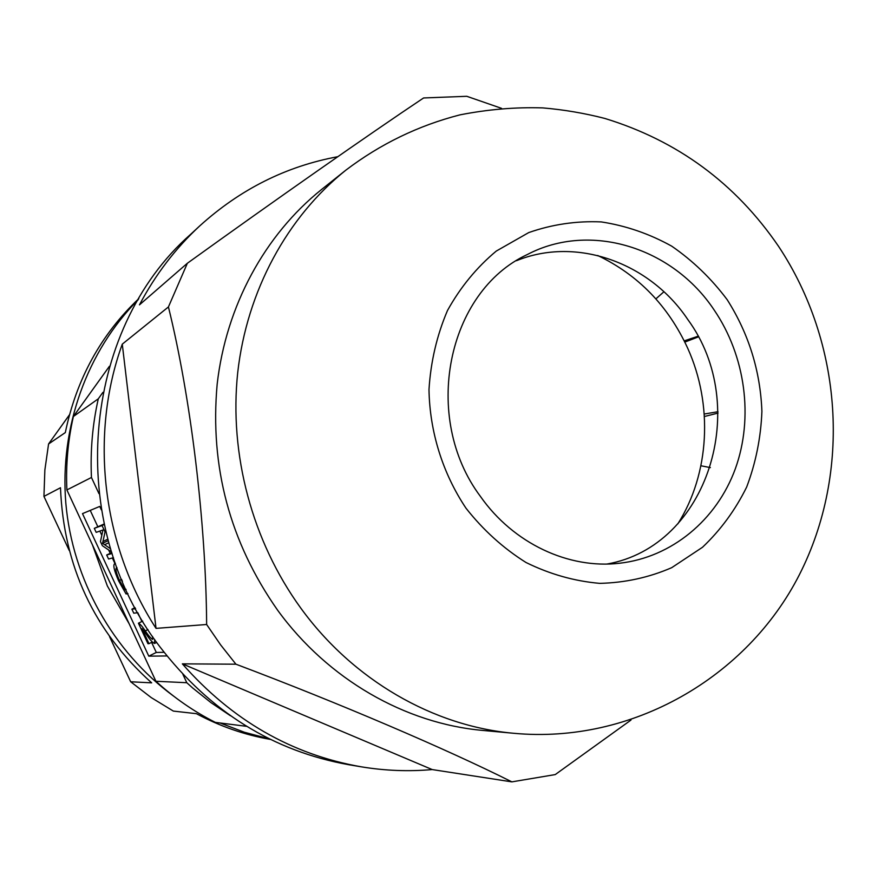 <?xml version="1.0" encoding="UTF-8"?>
<svg xmlns="http://www.w3.org/2000/svg" width="878" height="878" viewBox="0 0 878 878"><rect width="100%" height="100%" fill="white"/><g stroke="black" fill="none" stroke-linecap="round" stroke-linejoin="round"><path stroke-width="1.32" d="M109.377 366.335L73.379 416.512C67.935 440.526 65.762 465 66.882 489.935L155.911 681.262C174.063 697.823 193.873 711.531 215.362 722.385L246.619 726.336M102.902 392.367L98.292 398.81C92.508 424.524 90.236 450.743 91.455 477.478L98.951 493.623M182.92 674.403L186.794 682.722L192.666 687.979L211.038 702.685L230.431 715.724M98.292 398.81L73.379 416.512M91.455 477.478L66.882 489.935M101.343 509.844L99.752 506.419L82.488 513.63L148.788 656.151L166.941 655.943M186.794 682.722L155.911 681.262M151.609 642.378L156.295 652.453L164.076 652.299M156.295 652.453L148.788 656.151M90.236 510.392L97.82 526.712M99.851 531.069L101.815 535.284M108.642 549.979L110.211 553.349M112.362 557.991L114.963 563.566M137.813 612.712L141.907 621.514M110.584 548.772L102.55 543.328L105.042 531.958L102.046 525.527L94.297 528.336L104.12 524.001M94.297 528.336L96.174 532.364L102.956 529.983L100.454 541.583L102.375 545.699L111.583 551.988M112.066 553.48L106.688 554.995L111.78 552.602M106.688 554.995L108.565 559.012L113.449 557.695M102.55 543.328L108.246 540.672M103 541.452L107.84 539.191M105.042 531.958L105.876 531.563M102.046 525.527L104.23 524.517M121.779 579.941L122.448 581.39M126.07 589.588L124.731 589.829L125.927 589.259M124.731 589.829L119.452 580.446L121.625 579.425M119.452 580.446C116.006 572.566 115.095 568.318 116.719 567.704L116.95 567.605M115.106 563.533L114.798 563.643C112.801 564.73 114.074 570.47 118.618 580.885L126.059 593.945L127.958 593.627M135.629 608.695L131.898 609.178L133.763 613.184L137.835 612.701M131.898 609.178L135.058 607.653M152.574 636.506L152.542 639.382C150.698 638.251 148.283 635.42 145.287 630.865C142.324 626.431 140.03 623.874 138.417 623.204L147.954 643.717L148.975 643.673L141.973 628.626L146.428 634.487C149.82 639.568 152.476 642.553 154.418 643.442L154.726 639.623M148.975 643.673L152.278 642.048M138.417 623.204L142.719 621.119M182.35 663.856L432.195 769.567C408.665 771.663 384.981 770.741 361.165 766.801C291.628 754.564 232.022 720.256 182.35 663.856L235.919 664.196L220.641 644.902L206.637 624.499C206.012 522.399 190.702 396.933 168.422 306.949L187.365 263.257C276.57 199.01 369.144 134.323 423.591 97.963L466.778 96.295L501.536 108.345M361.165 766.801L349.038 764.771C273.201 751.184 210.171 711.893 159.961 646.888C64.39 523.442 81.632 329.865 190.636 234.338L199.657 225.986C175.457 248.408 155.395 274.693 139.459 304.853L187.365 263.257M630.997 720.048L555.236 774.583L511.863 781.87L432.195 769.567M516.451 260.711C576.484 236.149 649.786 262.61 687.77 319.482C751.557 406.152 708.25 546.259 607.027 564.038M480.518 496.553C421.122 417.434 447.154 291.639 527.305 254.543C590.345 221.377 672.855 247.585 714.198 310.066C745.488 356.084 753.807 417.61 735.336 468.775C716.711 519.82 671.879 557.343 619.495 563.248C568.637 569.273 513.4 543.438 480.518 496.553M513.97 733.306L483.141 730.463C405.438 723.648 328.021 679.517 277.635 610.221C229.871 542.066 209.721 466.734 217.162 384.213C226.085 305.687 265.046 234.711 321.578 189.483L345.8 170.2C287.271 217.031 246.905 290.783 237.718 372.546C228.993 454.354 252.195 541.166 300.77 608.081C353.154 680.318 433.534 726.249 513.97 733.306C631.919 744.237 747.145 677.487 799.43 574.64C851.726 471.716 842.408 342.541 778.545 246.323C735.49 183.348 677.564 140.71 604.799 118.431C584.43 113.185 563.742 109.673 542.736 107.895C515.54 107.039 487.938 109.366 459.918 114.875C418.356 125.554 380.317 144.003 345.8 170.2M235.919 664.196C338.458 702.839 446.814 749.208 511.863 781.87M337.756 156.701C286.085 166.271 240.056 189.363 199.657 225.986M168.422 306.949L122.272 344.154L156.032 628.374L206.637 624.499M122.272 344.154C89.293 434.972 101.98 545.051 156.032 628.374M220.104 722.989L244.413 732.263L269.348 738.881M138.812 298.641C100.904 334.562 76.408 379.219 65.312 432.591L48.575 443.961L44.866 470.004L43.944 496.399L60.483 487.751C63.666 566.178 94.056 631.205 151.664 682.854L130.668 681.767L151.279 697.626L173.339 711.081L196.42 713.682C220.016 726.336 244.688 734.919 270.435 739.408M138.197 299.683C87.295 350.871 59.506 427.004 65.828 503.215C72.49 579.392 113.163 651.772 173.35 695.925M43.944 496.399L69.208 550.418M109.541 636.616L130.668 681.767M69.45 414.811L48.575 443.961M129.154 623.764L107.368 585.988L92.431 544.843M597.731 255.498C638.229 274.946 668.235 305.895 687.737 348.314C713.232 404.714 709.709 473.483 677.86 523.837M698.262 336.932L684.829 342.091M684.225 340.873L697.911 336.285M718.05 413.088L704.408 416.501M710.379 467.612L700.918 465.768M704.244 414.032L718.006 411.705M655.888 298.882L663.9 291.759M104.625 544.7L108.817 542.736M145.287 630.865L147.976 629.559M727.193 299.705C748.769 333.794 760.348 371.021 761.906 411.387C760.864 437.727 755.782 462.947 746.662 487.06C735.336 510.008 720.608 530.082 702.488 547.279L671.692 567.682C648.93 577.537 624.938 582.772 599.74 583.365C574.377 581.159 549.804 574.201 525.999 562.491C503.237 548.201 483.229 530.092 465.966 508.164C442.611 473.154 429.693 431.702 428.991 389.547C430.736 361.637 436.904 335.286 447.495 310.494C460.401 287.227 476.666 267.428 496.268 251.075L528.743 232.582C552.24 224.362 576.407 220.806 601.254 221.914C625.926 225.69 649.424 233.778 671.747 246.18C692.918 260.799 711.399 278.633 727.193 299.705M114.798 563.643L115.402 563.358M154.682 643.376L156.69 642.389"/></g></svg>
